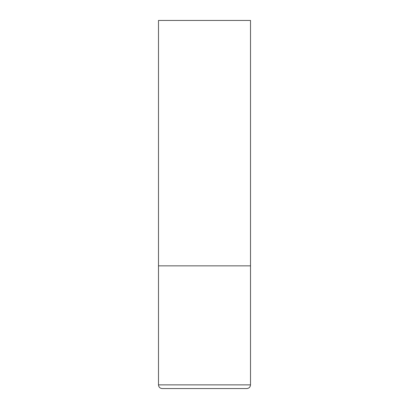 <?xml version="1.0" encoding="UTF-8"?>
<svg xmlns="http://www.w3.org/2000/svg" width="409" height="409" viewBox="0 0 409 409"><rect width="100%" height="100%" fill="white"/><g stroke="black" fill="none" stroke-linecap="round" stroke-linejoin="round"><path stroke-width="0.61" d="M250.512 384.869L250.512 265.85L158.487 265.85L250.512 265.85L250.512 20.45L158.487 20.45L158.487 384.869C158.707 387.103 159.934 388.33 162.168 388.55L246.832 388.55C249.066 388.33 250.293 387.103 250.512 384.869L158.487 384.869"/></g></svg>
